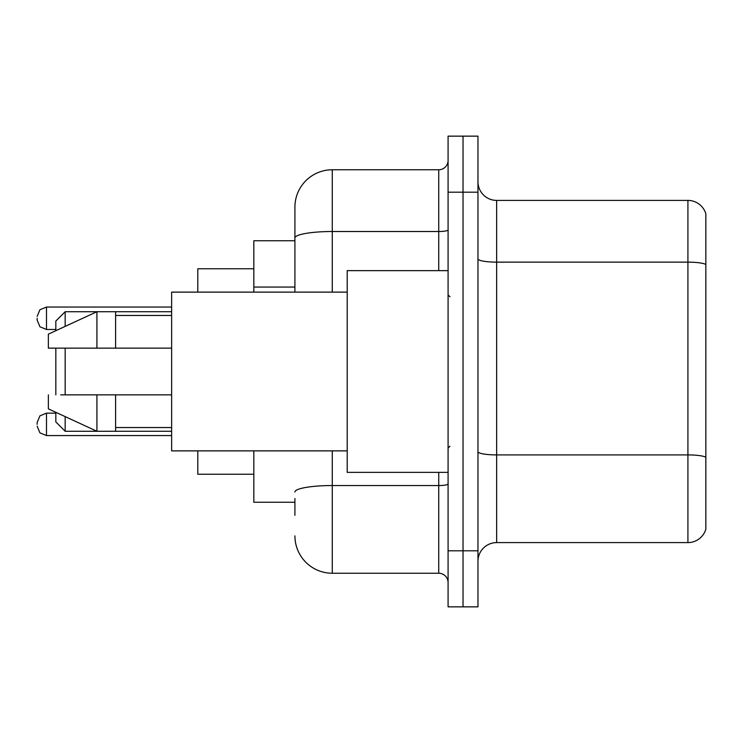 <?xml version="1.0" encoding="UTF-8"?>
<svg xmlns="http://www.w3.org/2000/svg" width="743" height="743" viewBox="0 0 743 743"><rect width="100%" height="100%" fill="white"/><g stroke="black" fill="none" stroke-linecap="round" stroke-linejoin="round"><path stroke-width="1.11" d="M294.915 273.981L294.915 238.001L294.915 240.751L253.827 240.751L253.827 292.12M294.915 502.249L253.827 502.249L253.827 450.88M294.915 515.326L294.915 498.516M448.085 550.814L448.085 606.855L463.028 606.855L463.028 550.814L463.028 606.855L477.972 606.855L477.972 550.814L463.028 550.814L463.028 192.186L463.028 550.814L448.085 550.814L448.085 192.186L463.028 192.186L463.028 136.145L463.028 192.186L477.972 192.186L477.972 550.814M477.972 192.186L477.972 136.145L448.085 136.145L448.085 192.186M332.279 450.88L332.279 573.234L438.741 573.234L438.741 472.362M294.915 292.12L294.915 207.13A37.354 37.354 0 0 1 332.279 169.766L438.741 169.766A9.343 9.343 0 0 0 448.085 160.432M294.915 207.13L294.915 227.674M448.085 582.568A9.343 9.343 0 0 0 438.741 573.234M332.279 573.234A37.354 37.354 0 0 1 294.915 535.87M477.972 561.281A18.677 18.677 0 0 1 496.649 542.594L687.916 542.594L687.916 200.406L496.649 200.406A18.677 18.677 0 0 1 477.972 181.719A18.677 18.677 0 0 0 496.649 200.406L496.649 542.594M705.85 213.854A18.677 18.677 0 0 0 687.916 200.406A18.677 18.677 0 0 1 705.85 213.854L705.85 529.146A18.677 18.677 0 0 1 687.916 542.594M705.85 264.74L705.85 467.886M55.827 348.151L55.827 394.849M55.827 412.309L55.827 421.931L65.17 431.274L171.633 431.274M65.17 348.151L65.17 394.849M65.17 416.619L65.17 431.274M197.787 450.88L197.787 474.229L253.827 474.229M253.827 268.771L197.787 268.771L197.787 292.12M55.827 330.691L55.827 321.069L65.17 311.726L65.17 326.381M448.085 270.638L347.213 270.638L347.213 472.362L448.085 472.362M347.213 292.12L171.633 292.12L171.633 450.88L347.213 450.88M65.17 311.726L96.924 311.726L96.924 348.151L171.633 348.151M115.602 348.151L115.602 311.726L96.924 311.726L48.36 334.146L48.36 348.151L96.924 348.151M171.633 394.849L115.602 394.849L115.602 431.274M48.36 394.849L48.36 408.854L96.924 431.274L96.924 394.849L60.722 394.849M115.602 394.849L96.924 394.849M37.15 424.364L37.15 422.498L37.15 424.364M37.15 318.264L37.15 320.131L37.15 318.264M294.915 287.058L253.827 287.058M448.085 483.916A9.343 1.625 0 0 1 438.741 485.541L332.279 485.541A37.354 6.483 180 0 0 294.915 492.033M332.279 169.766L332.279 231.51L438.741 231.51L438.741 169.766M294.915 238.001A37.354 6.483 180 0 1 332.279 231.51L332.279 292.12M438.741 270.638L438.741 231.51A9.343 1.625 0 0 0 448.085 229.884M705.85 264.48A18.677 3.241 180 0 0 687.916 262.14L496.649 262.14A18.677 3.241 -0 0 1 477.972 258.898M705.85 457.242A18.677 3.241 180 0 0 687.916 454.911L496.649 454.911A18.677 3.241 0 0 1 477.972 451.66M37.15 422.498L39.936 415.839L46.493 413.154L46.493 435.565L171.633 435.565M171.633 307.054L46.493 307.054L46.493 329.474L39.936 326.79L37.15 320.131M115.602 311.726L171.633 311.726M449.952 296.782L448.085 294.915M115.602 315.459L171.633 315.459M115.602 427.541L171.633 427.541M449.952 446.218L448.085 448.085M46.493 413.154L55.827 413.154M46.493 435.565L39.936 432.881L37.15 426.231M46.493 329.474L55.827 329.474M46.493 307.054L39.936 309.738L37.15 316.397"/></g></svg>
